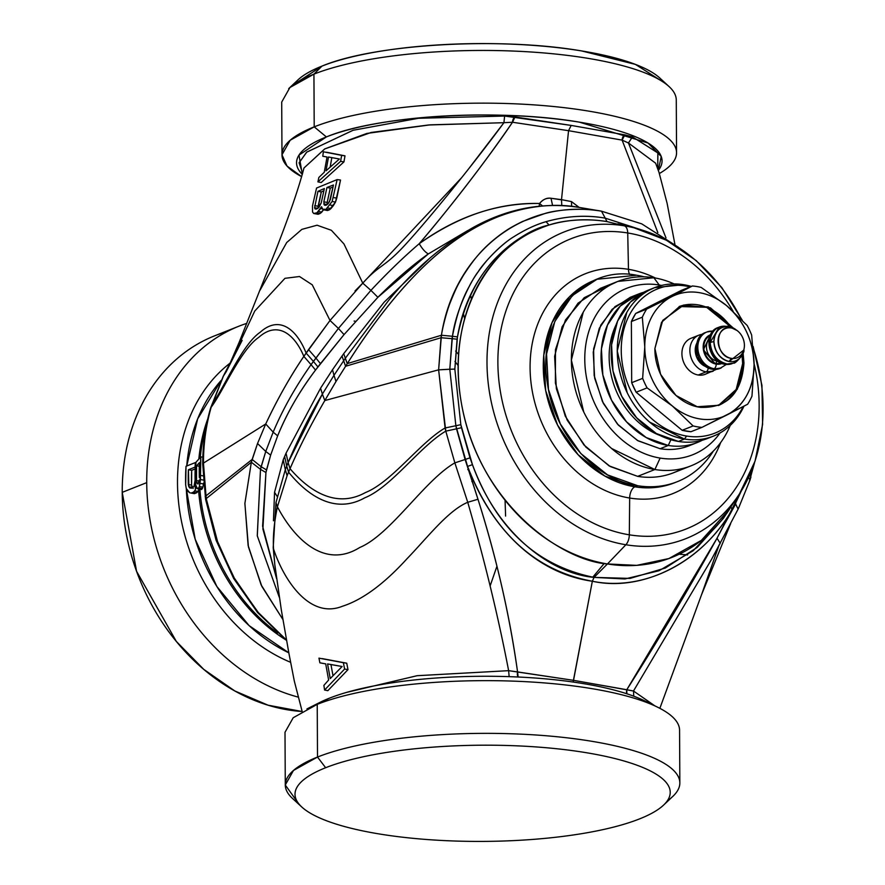 <?xml version="1.0" encoding="UTF-8"?>
<svg xmlns="http://www.w3.org/2000/svg" width="885" height="885" viewBox="0 0 885 885"><rect width="100%" height="100%" fill="white"/><g stroke="black" fill="none" stroke-linecap="round" stroke-linejoin="round"><path stroke-width="1.33" d="M471.882 481.573L472.324 480.61M470.731 473.973L470.112 474.117L470.731 473.973M468.851 469.249L467.778 469.592L468.851 469.249M195.165 481.849A169.621 137.053 -111.6 0 1 195.242 467.026L195.087 467.092A169.621 137.053 -111.6 0 1 195.342 462.589L186.027 466.284L185.662 484.847A169.621 137.053 -111.6 0 1 186.027 466.284L195.342 462.589A169.621 137.053 68.4 0 0 195.087 467.092L188.405 469.747A169.621 137.053 68.4 0 0 188.328 484.604L191.602 485.102L188.328 484.604L188.881 486.805L192.156 487.281L191.602 485.102L193.129 488.498L192.156 487.281L188.881 486.805L189.877 488.033L192.653 487.746L193.97 486.407L195.032 482.79A169.621 137.053 68.4 0 0 195.408 489.482L195.95 488.055L197.089 488.255L195.983 487.901A169.909 137.286 -111.6 0 1 195.574 477.69A169.909 137.286 68.4 0 0 195.983 487.901L195.408 489.482A169.621 137.053 -111.6 0 1 195.032 482.79L195.574 477.69L193.97 486.407L191.282 488.288L188.881 486.805L188.405 469.747L191.68 470.322L195.165 468.939L191.68 470.322L191.602 485.102A165.749 133.923 -111.6 0 1 191.68 470.322L188.405 469.747L195.552 466.904A169.621 137.053 68.4 0 0 195.408 479.659A169.621 137.053 -111.6 0 1 195.552 466.904L195.165 481.894M227.047 331.632A197.289 159.4 68.4 0 0 122.23 492.348A197.289 159.4 68.4 0 0 302.128 711.518L268.055 705.19L234.791 690.942L203.771 669.381L176.314 641.415L136.555 571.267L122.23 492.348L146.722 482.635A197.289 159.4 -111.6 0 1 246.804 323.357A197.289 159.4 68.4 0 0 239.038 326.145A197.289 159.4 68.4 0 0 146.722 482.635L122.23 492.348A197.289 159.4 -111.6 0 1 214.557 335.858L239.038 326.145M146.722 482.635A197.289 159.4 68.4 0 0 298.035 697.059A197.289 159.4 -111.6 0 1 146.722 482.635M197.963 491.429L196.68 492.757L193.417 492.16L194.689 490.843L197.963 491.429L194.689 490.843L193.417 492.16L196.68 492.757L194.423 493.653L191.171 493.056L193.417 492.16L191.171 493.056L194.423 493.653L189.766 492.801L194.423 493.653L196.68 492.757L198.583 490.257L197.963 491.429M187.797 491.164L189.766 492.801L186.27 488.564L187.797 491.164M185.662 484.847L186.27 488.564L185.662 484.847M290.557 662.279A170.584 137.828 -111.6 0 1 181.502 521.387A170.584 137.828 -111.6 0 1 229.956 363.237A170.584 137.828 68.4 0 0 181.502 521.387A170.584 137.828 68.4 0 0 290.557 662.279M221.228 380.329A165.749 133.923 68.4 0 0 186.735 466.008L197.643 418.904L221.228 380.329M186.304 488.62A165.749 133.923 68.4 0 0 288.809 652.82L249.105 625.606L216.847 586.467L195.198 539.253L186.304 488.62M199.236 480.124L197.941 484.073L196.802 482.79L198.561 483.055L196.802 482.79L196.503 480.632L199.966 481.174L196.503 480.632L196.581 465.764L200.043 466.384L196.581 465.764L199.413 462.656L199.346 477.524A175.407 141.733 -111.6 0 1 199.413 462.656L196.581 465.764A171.159 138.292 68.4 0 0 196.503 480.632L196.802 482.79L197.941 484.073L199.236 480.124M195.408 489.482L194.689 490.843L195.408 489.482M196.846 487.878L196.016 487.735L196.127 485.821L196.016 487.735L196.846 487.878M199.302 488.642L198.583 490.257A165.749 133.923 68.4 0 0 285.932 639.943A165.749 133.923 -111.6 0 1 198.583 490.257L199.302 488.642M207.809 418.727A165.749 133.923 68.4 0 0 198.837 459.072A165.749 133.923 -111.6 0 1 207.809 418.727M195.751 466.683A169.909 137.286 -111.6 0 1 196.005 462.191L200.829 456.881A177.155 143.138 68.4 0 0 200.486 475.444L199.379 486.562L198.063 488.874L196.448 487.27L196.127 485.821L197.41 488.741L201.526 489.505L198.063 488.874L198.848 488L202.322 488.631L201.526 489.505L202.322 488.631L198.848 488L199.379 486.562L202.853 487.181L202.322 488.631L202.853 487.181L199.379 486.562L200.01 483.332L203.484 483.929L202.853 487.181L203.484 483.929L200.01 483.332L200.43 479.559L203.904 480.124L200.43 479.559L200.486 475.444L203.948 475.986L200.486 475.444L200.829 456.881L202.831 457.158L200.829 456.881L196.005 462.191A169.909 137.286 68.4 0 0 195.751 466.683M663.606 82.305L635.43 64.395L581.688 50.943C499.228 36.705 374.72 43.984 321.974 66.109L294.185 84.241M330.293 188.096L333.037 187.012L330.293 188.096L326.941 187.498L333.457 184.987L330.426 199.368L328.147 203.705L326.554 204.999L324.375 205.132L323.822 201.868L326.941 187.498L330.293 188.096L327.207 202.388L330.293 188.096M327.173 204.49L327.207 202.388L323.822 201.868L327.207 202.388L327.162 204.468L323.777 203.97L327.173 204.49M317.981 208.274L321.31 191.934L323.877 190.784L321.31 191.934L317.947 191.337L324.364 188.549L321.211 202.919L317.516 208.572L315.093 208.926L314.595 207.776L317.947 191.337L321.31 191.934L318.08 206.205L314.695 205.685L318.08 206.205L317.981 208.274L314.595 207.776L317.981 208.274M330.194 166.977L331.82 157.63L339.397 159.001L328.501 157.01L339.42 158.99L326.012 170.816L328.501 157.01L331.82 157.63L330.194 166.977M206.017 427.322A166.336 134.398 68.4 0 0 200.231 457.534A166.336 134.398 -111.6 0 1 206.017 427.322M199.888 489.206A166.336 134.398 68.4 0 0 277.647 633.007A166.336 134.398 -111.6 0 1 199.888 489.206M203.572 483.133L203.484 483.929L203.572 483.133M297.991 79.871A187.609 48.111 -0.3 0 1 321.974 66.109L313.932 74.141A197.289 50.589 179.7 0 0 288.709 88.622L297.991 79.871M581.688 50.943A187.609 48.111 -0.3 0 1 659.756 77.98L669.126 86.63A197.289 50.589 179.7 0 0 587.043 58.189A197.289 50.589 179.7 0 0 313.932 74.141L321.974 66.109A187.609 48.111 -0.3 0 1 581.688 50.943M454.956 361.412L458.231 365.649L454.956 361.412M458.651 354.542L455.62 351.024L458.651 354.542M354.111 321.045L355.549 321.288M496.905 566.334L490.124 585.958M325.702 205.32L324.375 205.132L325.702 205.32M316.288 209.092L315.093 208.926L316.288 209.092M314.208 126.854L290.169 140.25L281.983 154.786L287.005 166.037L301.697 176.668A197.289 50.589 -0.3 0 1 314.208 126.854L313.932 74.141L314.208 126.854L326.388 136.932A182.764 46.872 179.7 0 0 302.327 174.422L298.986 155.096L326.388 136.932L314.208 126.854A197.289 50.589 -0.3 0 1 587.319 110.89A197.289 50.589 179.7 0 0 314.208 126.854M281.983 154.786L281.707 102.085L289.893 87.549L313.932 74.141A197.289 50.589 -0.3 0 1 587.043 58.189A197.289 50.589 -0.3 0 1 676.273 100.016L676.549 152.718A197.289 50.589 179.7 0 0 587.319 110.89A197.289 50.589 -0.3 0 1 659.38 173.515A197.289 50.589 179.7 0 0 676.549 152.718M505.058 500.202L505.601 516.088M464.647 318.666L463.298 313.279L464.647 318.666M321.543 206.747L316.941 212.776L313.688 213.484L312.538 211.969L312.471 205.995L316.565 188.04L337.141 179.578L332.129 201.503L326.045 209.214L322.97 209.69L321.543 206.747L322.97 209.69L326.045 209.214L332.129 201.503L337.141 179.578L316.565 188.04L312.471 205.995L312.538 211.969L313.688 213.484L316.941 212.776L320.702 208.539L322.206 208.794L320.702 208.539L321.543 206.747M333.457 184.987L326.941 187.498L323.822 201.868L324.375 205.132L326.554 204.999L329.452 201.824L333.457 184.987M319.009 207.267L321.211 202.919L324.364 188.549L317.947 191.337L314.595 207.776L315.093 208.926L316.21 209.125L319.009 207.267M340.614 161.335L317.914 181.868L318.843 177.487L324.275 172.232L327.041 157.01L322.782 156.225L323.357 151.789L341.643 155.362L340.614 161.335L341.643 155.362L323.357 151.789L322.782 156.225L327.041 157.01L324.275 172.232L318.843 177.487L317.914 181.868L321.2 182.52L317.914 181.868L340.614 161.335L343.955 161.9L340.614 161.335M326.012 170.816L339.42 158.99L328.501 157.01L326.012 170.816M579.409 122.152A182.764 46.872 179.7 0 0 326.388 136.932C377.773 115.371 499.074 108.291 579.409 122.152L648.041 143.016L661.228 156.468L658.34 170.396A182.764 46.872 179.7 0 0 579.409 122.152M468.187 169.433L503.93 122.694L512.515 122.252L568.557 130.681L561.51 199.656L571.489 201.603L571.621 206.36L571.489 201.603L579.155 207.411L571.489 201.603L561.51 199.656L568.557 130.681L512.515 122.252A4.834 2.434 98.6 0 1 514.993 116.964L571.179 125.416L568.557 130.681L622.1 140.107L657.832 232.6L622.1 140.107L568.557 130.681L571.179 125.416L624.854 134.863A4.834 2.699 -80 0 0 622.1 140.107L628.45 142.983L665.996 237.921L628.45 142.983L622.1 140.107L624.854 134.863L632.465 136.876L628.45 142.983L655.63 163.205L628.45 142.983L632.465 136.876L657.909 152.983L657.765 168.758L657.82 152.862L632.465 136.876L624.854 134.863L571.179 125.416L504.627 116.046L503.93 122.694L430.265 124.84L366.866 133.425L324.795 148.89L303.964 168.017L324.629 148.979L371.202 132.451L428.44 124.995L503.93 122.694L504.627 116.046L418.395 118.28L353.203 130.239L306.763 152.098L299.141 162.652L302.626 173.338L299.108 162.818L306.586 152.242L352.96 130.305L418.461 118.28L504.627 116.046L514.993 116.964L512.515 122.252L503.93 122.694C472.767 164.997 429.667 218.13 405.761 244.194C384.356 267.757 379.842 264.15 362.762 283.145L343.955 243.939L331.377 230.288L317.062 225.21L301.862 229.37L286.696 242.545L260.057 290.158L286.696 242.545L301.862 229.37L317.062 225.21L331.377 230.288L343.955 243.939L362.762 283.145L355.04 290.944M471.428 299.041L470.488 295.07M324.065 209.114L321.775 212.09L318.423 211.493L321.775 212.09L320.281 213.385L316.941 212.776L320.281 213.385L318.113 214.292L313.688 213.484L318.113 214.292L320.281 213.385L324.065 209.114M340.515 180.031L337.141 179.578L340.515 180.031L336.787 198.118L333.413 197.587L336.787 198.118L335.503 202.057L332.129 201.503L335.503 202.057L333.391 205.585L330.028 205.01L333.391 205.585L330.968 208.539L327.627 207.942L330.968 208.539L329.386 209.822L326.045 209.214L329.386 209.822L327.505 210.519L322.97 209.69L327.505 210.519L329.386 209.822L335.503 202.057L340.515 180.031M327.041 157.01L322.782 156.225L327.041 157.01M326.62 152.253L344.995 155.837L341.643 155.362L344.995 155.837L343.955 161.9L321.2 182.52L343.955 161.9L344.995 155.837L326.62 152.253M230.52 362.242L223.197 376.357L211.161 407.266C206.05 424.955 203.473 443.54 203.45 463.054L202.72 464.061L203.45 463.109L205.829 495.965L205.176 496.662L205.829 495.965L206.227 498.598L205.574 499.262L206.227 498.598L218.13 543.744L235.045 579.653L258.874 613.338L286.552 640.098L257.513 611.745L233.341 576.655L216.46 539.109L206.227 498.598L203.45 463.054C203.428 443.938 205.995 425.342 211.161 407.266L223.474 375.981L230.52 362.242M226.217 371.689L254.758 311.033L284.948 278.321L299.506 276.518L312.25 284.815L330.016 320.481L312.25 284.815L299.506 276.518L284.948 278.321L254.758 311.033L226.217 371.689L242.136 340.382M226.062 371.988L223.474 375.981L226.062 371.988M308.522 349.608L306.11 353.06C297.581 331.3 280.412 314.02 260.157 332.284C242.158 344.464 224.602 386.966 212.035 404.345C224.602 386.966 242.158 344.464 260.157 332.284C280.412 314.02 297.581 331.3 306.11 353.06L303.843 356.378C295.302 335.769 278.476 319.717 258.663 337.428C241.019 349.365 223.728 390.263 211.161 407.266C223.728 390.263 241.019 349.365 258.663 337.428C278.476 319.717 295.302 335.769 303.843 356.378C290.402 376.081 277.702 398.615 265.721 423.981L203.45 463.109L265.721 423.981L257.535 443.507L252.136 459.448L205.829 495.965L252.136 459.448L251.351 462.235L206.227 498.598L251.351 462.235L244.88 503.51L248.419 546.897L261.838 586.379L282.946 619.577L261.108 584.852L248.11 545.392L244.891 503.333L251.351 462.235L257.535 443.507L265.721 423.981C277.116 399.655 289.826 377.121 303.843 356.378L330.016 320.481L308.522 349.608L315.868 357.983L308.522 349.608M585.361 752.549A187.609 48.111 -0.3 0 1 639.578 818.89A187.609 48.111 -0.3 0 1 379.864 834.057A187.609 48.111 -0.3 0 1 325.647 767.726A187.609 48.111 -0.3 0 1 585.361 752.549A187.609 48.111 179.7 0 0 325.647 767.726L317.505 757.051A197.289 50.589 -0.3 0 1 590.616 741.099A197.289 50.589 -0.3 0 1 672.843 796.378L663.562 805.129A187.609 48.111 179.7 0 0 585.361 752.549M333.003 675.653L330.946 664.547L342.108 666.527L330.249 678.574L327.572 663.927L330.946 664.547L333.003 675.653M561.488 199.833L551.012 198.262C546.476 197.82 542.649 199.567 539.551 203.484C497.414 202.842 457.313 216.261 419.224 243.707C441.471 217.953 484.803 163.415 512.515 122.252C484.88 162.497 453.784 202.986 419.224 243.707C404.047 256.672 387.94 272.226 370.915 290.357L362.762 283.145L461.948 177.332M362.762 283.145L370.915 290.357L338.413 328.423L330.016 320.481L362.762 283.145M330.016 320.481L338.413 328.423L313.39 361.379L306.11 353.06L313.39 361.379L311.055 364.642L303.843 356.378L311.055 364.642C295.192 387.221 282.569 409.722 273.166 432.145L265.721 423.981L273.166 432.145L265.743 451.472L257.535 443.507L265.743 451.472L261.141 466.716L252.136 459.448L261.141 466.716L260.489 469.349L251.351 462.235L260.489 469.349L257.258 535.757L279.306 597.331L257.292 535.89L260.489 469.349L265.743 451.472L273.166 432.145C282.658 409.545 295.291 387.044 311.055 364.642L338.413 328.423L370.915 290.357C387.862 272.292 403.969 256.75 419.224 243.707C458.795 215.807 498.908 202.399 539.551 203.484L539.153 206.194L539.551 203.484C543.069 199.357 546.897 197.609 551.012 198.262L561.51 199.656L561.743 204.557M301.796 807.02L292.426 798.37A197.289 50.589 -0.3 0 1 317.505 757.051L325.647 767.726A187.609 48.111 179.7 0 0 301.796 807.02A187.609 48.111 179.7 0 0 379.864 834.057A187.609 48.111 179.7 0 0 639.578 818.89A187.609 48.111 179.7 0 0 663.562 805.129M342.108 666.527L327.572 663.927L342.13 666.505L327.572 663.927L330.249 678.574L342.13 666.505M467.8 230.542L428.34 253.906C425.353 252.347 422.311 248.939 419.224 243.707C422.311 248.939 425.353 252.347 428.34 253.906L377.884 297.305L370.915 290.357L377.884 297.305L344.044 334.596L338.413 328.423L344.044 334.596L320.47 363.647L315.868 357.983L320.47 363.647L317.925 366.921L313.39 361.379L317.925 366.921L315.536 370.074L311.055 364.642L315.536 370.074C299.783 390.772 287.16 412.698 277.658 435.851L273.166 432.145L277.658 435.851L270.655 455.1L265.743 451.472L270.655 455.1L266.529 469.935L261.141 466.716L266.529 469.935L265.942 472.513L260.489 469.349L265.942 472.513L262.602 526.177L276.596 578.613L262.9 529.031L265.942 472.513L270.655 455.1L277.658 435.851C286.651 413.583 299.274 391.657 315.536 370.074L344.044 334.596L377.884 297.305C395.639 279.627 412.454 265.157 428.34 253.906L467.8 230.542M552.561 205.409L551.012 198.262L552.561 205.409M542.483 205.884L539.551 203.484L542.483 205.884M285.28 784.984L285.003 732.282L293.201 717.746L317.228 704.349A197.289 50.589 -0.3 0 1 590.339 688.386A197.289 50.589 -0.3 0 1 679.569 730.214L679.846 782.915A197.289 50.589 179.7 0 0 590.616 741.099A197.289 50.589 179.7 0 0 317.505 757.051L317.228 704.349L317.505 757.051L293.477 770.448L285.28 784.984L297.946 802.695M667.367 800.759A197.289 50.589 179.7 0 0 679.846 782.915M344.608 669.049L324.585 690.023L323.888 685.377L328.634 680.012L325.702 663.861L319.872 662.821L318.965 658.141L343.369 662.71L344.608 669.049L343.369 662.71L318.965 658.141L319.872 662.821L325.702 663.861L328.634 680.012L323.888 685.377L324.585 690.023L327.837 690.676L324.585 690.023L344.608 669.049L347.993 669.624L344.608 669.049M592.74 577.219L604.267 563.402M274.549 492.314L273.454 520.767L274.549 492.314L283.222 459.813L274.549 492.314L277.226 496.474L274.549 492.314M284.649 456.417L283.222 459.813L285.313 469.681L275.965 502.603L277.414 506.806L275.965 502.603L285.313 469.681L283.222 459.813L286.054 453.164L284.649 456.417L286.718 466.074L284.649 456.417M320.569 388.194L286.054 453.164L320.569 388.194L332.506 369.731L320.569 388.194L322.372 394.091L320.569 388.194M342.019 356.035L332.506 369.731L333.977 375.328L322.372 394.091L288.112 462.612L286.054 453.164L288.112 462.612L285.313 469.681L287.083 475.754L277.414 506.806C274.184 521.984 272.89 536 273.509 548.844L274.826 564.752L273.509 548.844C283.399 579.244 309.285 619.633 342.495 606.236C362.518 599.787 383.99 583.989 406.912 558.844C427.632 537.372 448.12 510.468 467.745 502.293C484.515 560.05 498.144 616.17 508.632 670.664L509.152 676.671L508.632 670.664L517.57 671.925L518.134 677.014A4.834 2.434 98.6 0 1 517.57 671.925L573.425 680.322L633.483 691.008L654.811 705.821L633.483 691.008L633.771 696.196L633.483 691.008L711.396 559.641L720.136 543.423L711.396 559.641L633.483 691.008L626.79 689.725A4.834 2.699 -80 0 0 626.857 693.774L626.79 689.725C659.192 638.704 689.271 588.204 717.027 538.224L720.213 543.302L717.027 538.224L735.413 503.554L738.079 509.019L735.413 503.554L741.409 490.766L717.027 538.224L626.79 689.725L573.425 680.322L573.203 682.047L592.342 581.235C643.362 591.822 701.628 562.971 732.16 509.572L730.789 506.729L732.16 509.572C703.73 560.371 644.07 592.729 592.342 581.235L573.425 680.322L508.632 670.664L417.034 675.72L346.666 692.38L417.244 675.686L508.632 670.664C498.122 616.082 484.493 559.951 467.745 502.293C448.12 510.468 427.632 537.372 406.912 558.844C383.99 583.989 362.518 599.787 342.495 606.236C309.285 619.633 283.399 579.244 273.509 548.844C272.857 536.365 274.151 522.349 277.414 506.806L287.083 475.754L285.313 469.681L288.112 462.612C298.278 438.396 309.695 415.552 322.372 394.091L333.977 375.328L332.506 369.731L343.701 353.657L342.019 356.035L343.645 360.748L342.019 356.035M343.701 353.657L345.338 358.248L343.701 353.657L384.09 302.239L429.977 258M345.305 358.292L333.977 375.328L335.979 381.512L324.817 400.551L322.372 394.091L324.817 400.551C310.923 424.501 299.329 447.213 290.037 468.696L288.112 462.612L290.037 468.696L288.576 472.147L286.718 466.074L288.576 472.147L287.083 475.754L290.037 468.696C298.831 448.186 310.425 425.475 324.817 400.551L335.979 381.512L333.977 375.328L345.338 358.248L347.274 363.613L345.615 366.268L343.645 360.748L345.615 366.268L335.979 381.512L347.274 363.613L345.305 358.292L389.002 299.938C413.693 269.87 441.593 245.809 472.723 227.733C507.238 208.583 542.693 201.802 579.067 207.4C541.045 200.242 491.839 212.079 452.412 242.357C412.72 270.766 374.764 319.905 347.274 363.613L441.438 335.249L441.029 337.738L345.615 366.268L441.029 337.738L438.628 369.83L324.817 400.551L438.628 369.83L445.089 427.975C419.612 442.876 391.801 482.059 365.405 492.569C336.112 508.731 309.175 491.042 290.037 468.696C309.175 491.042 336.112 508.731 365.405 492.569C391.801 482.059 419.612 442.876 445.089 427.975L445.786 431.15C419.877 446.361 391.513 487.093 364.697 497.846C334.873 514.55 307.593 495.622 288.576 472.147C307.593 495.622 334.873 514.55 364.697 497.846C391.513 487.093 419.877 446.361 445.786 431.15L454.857 462.866C424.523 480.212 390.661 534.584 359.719 547.505C324.718 569.398 294.417 539.142 277.414 506.806C294.417 539.142 324.718 569.398 359.719 547.505C390.661 534.584 424.523 480.212 454.857 462.866L467.745 502.293L477.977 499.262C496.242 556.742 509.439 614.29 517.57 671.925C509.815 615.916 496.618 558.358 477.977 499.262L467.745 502.293L454.857 462.866L445.786 431.15L438.628 369.886L441.438 335.249L347.274 363.613C373.769 321.808 407.819 276.684 446.549 246.782C489.903 213.351 534.075 200.22 579.089 207.4L601.501 211.183L579.056 207.389M582.341 683.441A182.764 46.872 -0.3 0 1 644.457 700.754A182.764 46.872 179.7 0 0 582.341 683.441A182.764 46.872 179.7 0 0 329.331 698.221A182.764 46.872 -0.3 0 1 582.341 683.441M644.457 700.754L657.389 707.082A197.289 50.589 179.7 0 0 590.339 688.386A197.289 50.589 179.7 0 0 317.228 704.349L329.331 698.221L317.228 704.349A197.289 50.589 179.7 0 0 306.951 708.918L319.806 702.458A182.764 46.872 -0.3 0 1 329.331 698.221A182.764 46.872 179.7 0 0 319.806 702.458M275.102 566.898L275.335 568.491M325.702 663.883L319.872 662.821L325.702 663.883M322.24 658.606L346.743 663.197L343.369 662.71L346.743 663.197L347.993 669.624L327.837 690.676L347.993 669.624L346.743 663.197L322.24 658.606M718.764 546.012L701.495 594.842L718.764 546.012M687.634 554.928L679.215 554.209M725.479 522.46L735.734 503.819M749.518 480.655L750.026 479.98L748.599 477.38L750.026 479.98L738.356 508.643L711.396 559.641M749.794 474.769L750.922 477.037L749.794 474.769M750.392 477.734L754.551 462.634M678.286 247.192L641.736 223.861L601.501 211.183C521.929 197.908 453.773 254.504 441.438 335.249L452.445 336.278L452.047 338.656L441.029 337.738L452.047 338.656L449.801 369.211L438.628 369.83L449.801 369.211L438.628 369.886L449.801 369.266L455.863 425.74L445.089 427.975L455.863 425.74L456.527 428.827L445.786 431.15L456.527 428.827L465.112 459.503L454.857 462.866L465.112 459.503L477.977 499.262L467.568 466.45C493.587 532.505 535.182 570.77 592.342 581.235L594.056 577.396L630.054 578.403L665.299 568.037L697.137 547.461L723.333 518.433L693.176 550.736L658.993 570.759L624.921 578.967L594.056 577.396L592.342 581.235C537.339 573.557 491.728 530.336 467.568 466.45L455.863 425.74L449.801 369.266L452.445 336.278L441.438 335.249C442.478 327.937 446.604 311.553 450.376 302.183C456.804 286.408 457.633 285.39 463.309 275.512C473.563 259.637 482.568 247.745 501.408 233.861C507.249 229.779 510.092 227.655 522.581 221.449L545.647 213.263C560.504 209.015 586.08 207.997 601.501 211.183L580.372 207.61M734.13 502.116L735.413 503.554L734.13 502.116M605.218 218.141L601.501 211.183L605.218 218.141C585.936 214.812 566.212 215.984 546.056 221.659C536.078 224.491 525.413 229.469 514.041 236.605C505.645 241.66 496.551 249.681 486.772 260.644C478.741 270.379 472.867 279.007 469.15 286.552C461.981 299.263 456.406 315.845 452.445 336.278C456.428 307.062 473.586 277.105 478.11 271.85C483.531 262.801 501.552 243.928 514.041 236.605C524.783 229.779 535.458 224.801 546.056 221.659L549.054 225.033C499.594 241.826 469.072 279.118 457.479 336.886L452.445 336.278L457.479 336.886L457.091 339.209L452.047 338.656L457.091 339.209L454.835 369.067L449.801 369.211L454.835 369.067L449.801 369.266L454.835 369.122L460.831 424.678L455.863 425.74L460.831 424.678L461.483 427.709L456.527 428.827L461.483 427.709L469.99 457.833L465.112 459.503L469.99 457.833L472.446 464.625L467.568 466.45L472.446 464.625C496.275 528.301 536.819 565.891 594.056 577.396L607.453 563.955L636.724 565.36L668.905 558.546L701.329 540.403L729.649 509.041A177.277 143.237 -111.6 0 1 607.453 563.955L594.056 577.396C550.957 573.591 497.37 534.064 472.446 464.625L460.831 424.678L454.835 369.122L457.479 336.886C468.099 272.746 512.393 234.724 549.054 225.033L546.056 221.659C566.632 215.951 586.357 214.778 605.218 218.141L645.198 231.073L605.218 218.141L606.988 221.593L605.218 218.141M741.353 319.231A164.986 133.314 68.4 0 0 634.18 227.854A164.986 133.314 68.4 0 0 624.202 225.808L606.988 221.593C586.943 218.329 567.639 219.48 549.054 225.033C505.678 233.894 443.418 300.767 461.24 402.277C478.398 503.819 562.041 560.99 607.453 563.955L625.872 544.751A164.986 133.314 68.4 0 0 625.927 544.762A164.986 133.314 68.4 0 0 739.606 493.642A164.986 133.314 68.4 0 0 753.29 348.137M753.124 346.433L761.941 385.373L762.616 424.38L755.038 461.185L739.606 493.642A164.986 133.314 -111.6 0 1 625.927 544.762A164.986 133.314 -111.6 0 1 625.872 544.751A164.986 133.314 -111.6 0 1 486.993 362.817A164.986 133.314 -111.6 0 1 624.146 225.797A164.986 133.314 -111.6 0 1 624.202 225.808A9.68 5.133 99.3 0 1 627.731 232.976A156.147 126.168 -111.6 0 1 733.09 311.255A156.147 126.168 68.4 0 0 627.731 232.976A9.68 5.133 -80.7 0 0 624.202 225.808A164.986 133.314 68.4 0 0 624.146 225.797A164.986 133.314 68.4 0 0 486.993 362.817A164.986 133.314 68.4 0 0 625.872 544.751L607.453 563.955A177.277 143.237 -111.6 0 1 461.24 402.277A177.277 143.237 -111.6 0 1 549.054 225.033C563.767 219.989 587.009 218.197 606.988 221.593L624.202 225.808A164.986 133.314 -111.6 0 1 634.18 227.854L617.907 223.839M625.872 544.751A9.68 5.133 -80.7 0 0 629.312 534.828A156.147 126.168 68.4 0 0 629.368 534.828A156.147 126.168 68.4 0 0 754.086 363.591A156.147 126.168 -111.6 0 1 629.368 534.828A156.147 126.168 -111.6 0 1 629.312 534.828A9.68 5.133 99.3 0 1 625.872 544.751M627.731 232.976A156.147 126.168 68.4 0 0 627.675 232.965A156.147 126.168 68.4 0 0 497.879 362.64A156.147 126.168 68.4 0 0 629.312 534.828L629.666 498.034A118.313 95.591 68.4 0 0 629.722 498.045A118.313 95.591 68.4 0 0 720.656 442.577A118.313 95.591 -111.6 0 1 629.722 498.045A118.313 95.591 -111.6 0 1 629.666 498.034L629.312 534.828A156.147 126.168 -111.6 0 1 497.879 362.64A156.147 126.168 -111.6 0 1 627.675 232.965A156.147 126.168 -111.6 0 1 627.731 232.976L628.472 269.328L627.731 232.976M655.387 278.012A118.313 95.591 68.4 0 0 628.472 269.328A118.313 95.591 68.4 0 0 628.416 269.317A118.313 95.591 68.4 0 0 530.082 367.585A118.313 95.591 68.4 0 0 629.666 498.034A9.68 5.133 99.3 0 1 634.921 486.827A108.888 87.98 68.4 0 0 634.965 486.827A108.888 87.98 68.4 0 0 674.514 482.79A108.888 87.98 68.4 0 0 675.897 482.225A108.888 87.98 -111.6 0 1 674.514 482.79A108.888 87.98 -111.6 0 1 634.965 486.827A108.888 87.98 -111.6 0 1 634.921 486.827A9.68 5.133 -80.7 0 0 629.666 498.034A118.313 95.591 -111.6 0 1 530.082 367.585A118.313 95.591 -111.6 0 1 628.416 269.317A118.313 95.591 -111.6 0 1 628.472 269.328A118.313 95.591 -111.6 0 1 655.387 278.012M629.622 274.405A9.68 5.133 99.3 0 1 628.472 269.328A9.68 5.133 -80.7 0 0 629.622 274.405M594.222 280.368A108.888 87.98 68.4 0 0 545.691 390.606A108.888 87.98 68.4 0 0 634.921 486.827L637.709 485.721A108.888 87.98 68.4 0 0 677.302 481.683A108.888 87.98 68.4 0 0 713.31 451.129A108.888 87.98 -111.6 0 1 637.709 485.721L634.921 486.827L604.809 476.019L578.027 454.636L557.55 425.054L545.691 390.606L543.766 355.139L552.008 322.638L569.475 296.752L594.222 280.368L597.01 279.262L572.263 295.645L554.795 321.532L546.554 354.033L548.479 389.5L560.338 423.948L580.814 453.529L607.597 474.913L637.709 485.721C594.82 479.681 554.541 434.38 547.561 384.344C535.879 320.658 581.91 264.25 636.603 275.235L597.01 279.262M644.169 276.828A108.888 87.98 68.4 0 0 636.603 275.235A108.888 87.98 -111.6 0 1 644.169 276.828M609.433 285.457L584.233 297.681L565.471 319.983L555.459 349.663L555.393 383.094L565.294 416.204L583.956 444.967L609.09 465.864L637.654 476.362A99.209 80.159 68.4 0 0 682.103 468.652M611.612 448.485L654.878 469.526A99.209 80.159 68.4 0 0 690.953 465.853A99.209 80.159 68.4 0 0 730.225 425.453A99.209 80.159 -111.6 0 1 654.878 469.526L637.654 476.362L654.878 469.526L660.133 458.076A89.529 72.338 68.4 0 0 720.091 432.931A89.529 72.338 -111.6 0 1 660.133 458.076L654.878 469.526A99.209 80.159 -111.6 0 1 571.378 360.118L583.757 411.99M583.237 312.195L571.378 360.118A99.209 80.159 -111.6 0 1 653.882 277.757L659.225 285.003A89.529 72.338 -111.6 0 1 661.582 285.435A89.529 72.338 68.4 0 0 659.225 285.003L653.882 277.757A99.209 80.159 -111.6 0 1 674.082 283.919A99.209 80.159 68.4 0 0 653.882 277.757L617.807 281.419L610.761 284.716M690.953 465.853L673.728 472.69A99.209 80.159 -111.6 0 1 637.654 476.362L610.23 466.517L585.815 447.036L567.163 420.087L556.355 388.692L554.607 356.378L562.108 326.775L578.027 303.179L600.572 288.256L617.807 281.419M659.225 285.003A89.529 72.338 68.4 0 0 584.775 359.332A89.529 72.338 68.4 0 0 660.133 458.076A89.529 72.338 -111.6 0 1 584.775 359.332A89.529 72.338 -111.6 0 1 659.225 285.003M649.645 422.101L684.47 439.048A79.849 64.516 68.4 0 0 713.509 436.095A79.849 64.516 68.4 0 0 743.964 406.193A79.849 64.516 -111.6 0 1 684.47 439.048L686.583 436.04A77.614 62.713 68.4 0 0 743.201 406.591A77.614 62.713 -111.6 0 1 686.583 436.04A77.614 62.713 -111.6 0 1 621.248 350.438A77.614 62.713 -111.6 0 1 685.798 286.01A77.614 62.713 -111.6 0 1 690.112 286.884A77.614 62.713 68.4 0 0 685.798 286.01A77.614 62.713 68.4 0 0 621.248 350.438A77.614 62.713 68.4 0 0 686.583 436.04L684.47 439.048A79.849 64.516 -111.6 0 1 617.254 350.98A79.849 64.516 -111.6 0 1 683.663 284.693L685.798 286.01L683.663 284.693A79.849 64.516 -111.6 0 1 691.262 286.43A79.849 64.516 68.4 0 0 683.663 284.693L654.623 287.647L648.959 290.291M682.147 430.287L690.953 431.725A72.592 58.653 -111.6 0 1 682.147 430.287L636.138 392.232L682.147 430.287L693.11 425.939L682.147 430.287M631.691 382.696L636.138 392.232A72.592 58.653 -111.6 0 1 631.691 382.696L631.37 321.532L631.691 382.696L642.643 378.36L631.691 382.696M635.718 313.445L631.37 321.532A72.592 58.653 -111.6 0 1 635.718 313.445L646.681 309.097A72.592 58.653 68.4 0 0 642.322 317.184L631.37 321.532L642.322 317.184L644.778 346.865L642.643 378.36A72.592 58.653 68.4 0 0 647.09 387.884L636.138 392.232L647.09 387.884L672.39 406.005L693.11 425.939A72.592 58.653 68.4 0 0 697.513 426.847A72.592 58.653 68.4 0 0 701.916 427.378L690.953 431.725L701.916 427.378L747.604 404.268A72.592 58.653 68.4 0 0 751.962 396.17L754.097 364.675L751.642 335.006A72.592 58.653 68.4 0 0 747.194 325.481L726.485 305.535L701.174 287.426A72.592 58.653 68.4 0 0 696.772 286.519A72.592 58.653 68.4 0 0 692.369 285.988L681.417 290.335L635.718 313.445L681.417 290.335L692.369 285.988L646.681 309.097L635.718 313.445M634.401 295.867L614.975 306.641L600.827 325.049L593.603 348.944L594.167 375.505L602.453 401.591L617.476 424.136L637.477 440.487L660.088 448.717A79.849 64.516 68.4 0 0 693.143 443.971M697.303 442.522L689.116 445.763A79.849 64.516 -111.6 0 1 660.088 448.717L668.264 445.476L660.088 448.717L638.008 440.796L618.361 425.11L603.349 403.416L594.654 378.16L593.238 352.153L599.278 328.313L612.099 309.33L630.242 297.316L638.417 294.074L620.274 306.088L607.464 325.072L601.424 348.9L602.829 374.908L611.524 400.175L626.547 421.868L646.194 437.555L668.264 445.476A79.849 64.516 68.4 0 0 697.303 442.522A79.849 64.516 68.4 0 0 702.27 440.243A79.849 64.516 -111.6 0 1 668.264 445.476A79.849 64.516 -111.6 0 1 602.242 371.623A79.849 64.516 -111.6 0 1 643.594 292.327L638.417 294.074M626.801 312.405L617.254 350.98L627.222 392.73M713.509 436.095L707.447 438.495A79.849 64.516 -111.6 0 1 678.408 441.449L684.47 439.048L678.408 441.449L656.338 433.528L636.691 417.842L621.679 396.148L612.973 370.881L611.568 344.885L617.608 321.045L630.419 302.062L648.572 290.048M651.625 288.941L651.625 288.941A79.849 64.516 68.4 0 0 612.608 368.923A79.849 64.516 68.4 0 0 678.408 441.449A79.849 64.516 68.4 0 0 710.434 437.201M616.093 324.773A74.008 59.793 68.4 0 0 660 435.464A74.008 59.793 -111.6 0 1 616.093 324.773M670.896 439.734L668.264 445.476L670.896 439.734M725.246 364.277A19.359 15.642 -111.6 0 1 724.494 364.144A19.359 15.642 -111.6 0 1 709.305 346.743A19.359 15.642 -111.6 0 1 718.012 327.583A19.359 15.642 -111.6 0 1 718.631 327.35A19.359 15.642 68.4 0 0 718.012 327.583A19.359 15.642 68.4 0 0 709.305 346.743A19.359 15.642 68.4 0 0 724.494 364.144A19.359 15.642 68.4 0 0 725.246 364.277A19.359 15.642 68.4 0 0 732.282 363.569A19.359 15.642 -111.6 0 1 725.246 364.277L726.474 363.79L725.246 364.277M726.286 326.377A19.359 15.642 68.4 0 0 719.239 327.085A19.359 15.642 68.4 0 0 710.179 342.44A19.359 15.642 68.4 0 0 726.474 363.79C716.706 361.014 711.274 353.889 710.179 342.44L713.918 341.566C714.936 352.252 720.003 358.89 729.118 361.489L743.842 350.029A18.065 14.591 -111.6 0 1 729.118 361.489A18.065 14.591 -111.6 0 1 713.918 341.566L710.179 342.44L719.239 327.085L718.012 327.583C702.546 332.45 708.387 362.695 725.081 364.299L724.937 364.233M737.05 330.514L728.941 326.576C719.837 326.2 714.826 331.2 713.918 341.566A18.065 14.591 -111.6 0 1 728.941 326.576L731.165 327.948A15.731 12.711 68.4 0 0 718.089 341.013A15.731 12.711 68.4 0 0 731.32 358.359L729.118 361.489L731.32 358.359A15.731 12.711 68.4 0 0 744.141 348.38A15.731 12.711 68.4 0 0 737.05 330.514A15.731 12.711 68.4 0 0 731.165 327.948L728.941 326.576A18.065 14.591 -111.6 0 1 735.7 329.519L727.89 326.178L719.239 327.085M725.081 364.299L733.521 363.082L739.252 358.613M731.32 358.359C714.35 356.533 714.184 324.242 731.165 327.948A15.731 12.711 -111.6 0 1 744.407 345.294A15.731 12.711 -111.6 0 1 731.32 358.359M717.879 361.202A12.821 10.366 -111.6 0 1 717.259 361.124L717.259 361.124A12.821 10.366 -111.6 0 1 707.436 352.208A12.821 10.366 -111.6 0 1 709.139 339.176A12.821 10.366 68.4 0 0 707.436 352.208A12.821 10.366 68.4 0 0 717.259 361.124A12.821 10.366 68.4 0 0 717.879 361.202M716.208 363.414A1.936 1.029 99.3 0 1 717.259 361.124A1.936 1.029 -80.7 0 0 716.208 363.414A14.757 11.925 -111.6 0 1 704.183 350.714A14.757 11.925 -111.6 0 1 710.168 335.647A14.757 11.925 68.4 0 0 704.183 350.714A14.757 11.925 68.4 0 0 716.208 363.414A14.757 11.925 68.4 0 0 717.149 363.525A14.757 11.925 -111.6 0 1 716.208 363.414M721.043 363.06A14.757 11.925 -111.6 0 1 717.149 363.525A14.757 11.925 68.4 0 0 721.043 363.06M712.945 331.156A19.359 15.642 68.4 0 0 706.883 331.997A19.359 15.642 68.4 0 0 698.132 350.947A19.359 15.642 68.4 0 0 713 368.47A19.359 15.642 68.4 0 0 714.118 368.702A3.872 2.058 -80.7 0 0 716.208 364.111A15.487 12.512 68.4 0 0 722.016 363.469L715.323 363.934L703.409 349.796L710.6 334.685A15.487 12.512 68.4 0 0 703.409 349.796A15.487 12.512 68.4 0 0 715.323 363.934A15.487 12.512 68.4 0 0 716.208 364.111A3.872 2.058 99.3 0 1 714.118 368.702L712.48 369.167M705.611 366.279A15.244 12.313 -111.6 0 1 696.727 343.878A15.244 12.313 68.4 0 0 705.611 366.279M706.396 366.81L696.55 356.909L696.938 342.971A15.487 12.512 68.4 0 0 706.396 366.81M716.396 369.355L705.245 374.289A19.359 15.642 -111.6 0 1 698.21 375.008A19.359 15.642 -111.6 0 1 682.346 357.894A19.359 15.642 -111.6 0 1 690.975 338.302L698.929 335.149A19.359 15.642 68.4 0 0 690.178 354.1A19.359 15.642 68.4 0 0 705.057 371.623A19.359 15.642 68.4 0 0 706.164 371.855L698.21 375.008L706.164 371.855L713.199 371.136A19.359 15.642 -111.6 0 1 706.164 371.855A19.359 15.642 -111.6 0 1 705.057 371.623A19.359 15.642 -111.6 0 1 690.178 354.1A19.359 15.642 -111.6 0 1 698.929 335.149L702.48 334.253M702.402 334.309A19.359 15.642 68.4 0 0 698.929 335.149M708.243 367.839A3.872 2.058 99.3 0 1 706.164 371.855A3.872 2.058 -80.7 0 0 708.243 367.839M712.038 369.078A19.359 15.642 68.4 0 0 712.79 369.222A19.359 15.642 68.4 0 0 719.826 368.503L712.79 369.222A19.359 15.642 -111.6 0 1 712.038 369.078A19.359 15.642 -111.6 0 1 696.838 351.677A19.359 15.642 -111.6 0 1 705.555 332.517A19.359 15.642 68.4 0 0 696.838 351.677A19.359 15.642 68.4 0 0 712.038 369.078M706.219 332.273A19.359 15.642 68.4 0 0 705.555 332.517A19.359 15.642 -111.6 0 1 706.219 332.273M712.624 369.244L721.153 367.983A19.359 15.642 -111.6 0 1 714.118 368.702A19.359 15.642 -111.6 0 1 713 368.47A19.359 15.642 -111.6 0 1 698.132 350.947A19.359 15.642 -111.6 0 1 706.883 331.997L705.555 332.517C690.09 337.384 695.931 367.629 712.624 369.244L719.826 368.503L726.308 364.454M642.322 317.184A72.592 58.653 -111.6 0 1 646.681 309.097L671.826 296.63A65.335 52.79 68.4 0 0 644.778 346.865L642.322 317.184M644.778 346.865A65.335 52.79 -111.6 0 1 671.826 296.63A65.335 52.79 -111.6 0 1 699.106 292.625A65.335 52.79 -111.6 0 1 726.485 305.535C744.086 321.001 753.29 340.714 754.097 364.675C753.544 388.415 744.528 405.164 727.05 414.91A65.335 52.79 -111.6 0 1 699.769 418.915A65.335 52.79 -111.6 0 1 672.39 406.005A65.335 52.79 -111.6 0 1 644.778 346.865A65.335 52.79 68.4 0 0 672.39 406.005A65.335 52.79 68.4 0 0 699.769 418.915A65.335 52.79 68.4 0 0 727.05 414.91L701.916 427.378A72.592 58.653 -111.6 0 1 697.513 426.847A72.592 58.653 -111.6 0 1 693.11 425.939L672.39 406.005L647.09 387.884A72.592 58.653 -111.6 0 1 642.643 378.36L644.778 346.865M743.975 363.027L743.079 352.905L743.975 363.027L742.648 363.558A53.233 43.011 -111.6 0 1 718.399 405.507L736.176 389.455L742.648 363.558A53.233 43.011 68.4 0 0 742.039 355.294L742.648 363.558L743.975 363.027L737.305 389.256L719.062 405.253L697.258 406.746L675.996 395.495L660.597 374.322L654.9 348.513C654.402 376.269 676.494 404.722 700.588 407.354C727.16 408.173 741.619 393.394 743.975 363.027M733.178 327.937L710.467 307.836L683.806 304.982L662.754 320.381L654.9 348.513L661.571 322.284L679.813 306.287L708.354 306.918L733.178 327.937M751.962 396.17A72.592 58.653 -111.6 0 1 747.604 404.268L727.05 414.91A65.335 52.79 68.4 0 0 754.097 364.675L751.962 396.17M747.194 325.481A72.592 58.653 -111.6 0 1 751.642 335.006L754.097 364.675A65.335 52.79 68.4 0 0 726.485 305.535L747.194 325.481M699.106 292.625A65.335 52.79 68.4 0 0 671.826 296.63L692.369 285.988A72.592 58.653 -111.6 0 1 696.772 286.519A72.592 58.653 -111.6 0 1 701.174 287.426L726.485 305.535A65.335 52.79 68.4 0 0 699.106 292.625M679.149 306.553L706.606 307.272L730.789 326.908A53.233 43.011 68.4 0 0 679.149 306.553M695.223 337.406A19.359 15.642 68.4 0 0 681.981 355.283A19.359 15.642 68.4 0 0 698.21 375.008A19.359 15.642 68.4 0 0 708.951 372.021M230.852 361.511L223.197 376.357L210.63 407.963C205.342 426.072 202.709 444.746 202.72 464.005L205.574 499.262L216.051 540.138L233.684 578.524L257.59 612.542L286.629 640.497M674.934 244.503L667.146 203.484L658.993 172.309L655.63 163.205M303.964 168.017C298.887 187.576 289.727 214.336 276.496 248.309L239.171 342.263L229.89 363.647M302.172 711.485L294.329 681.14L288.897 653.263L281.375 610.285L274.826 564.752L273.2 547.627L275.965 502.603M730.7 523.489L701.495 594.842L659.856 708.332M750.026 479.98L750.922 477.037M739.606 493.642L723.333 518.433M634.18 227.854L666.405 240.222L696.152 260.555L721.872 287.68L742.216 320.127M675.875 482.236L677.302 481.683M654.623 287.647L648.561 290.048M733.521 363.071C734.683 364.742 745.369 352.816 743.842 350.029L744.141 348.38M706.883 331.997L713.056 331.034"/></g></svg>
